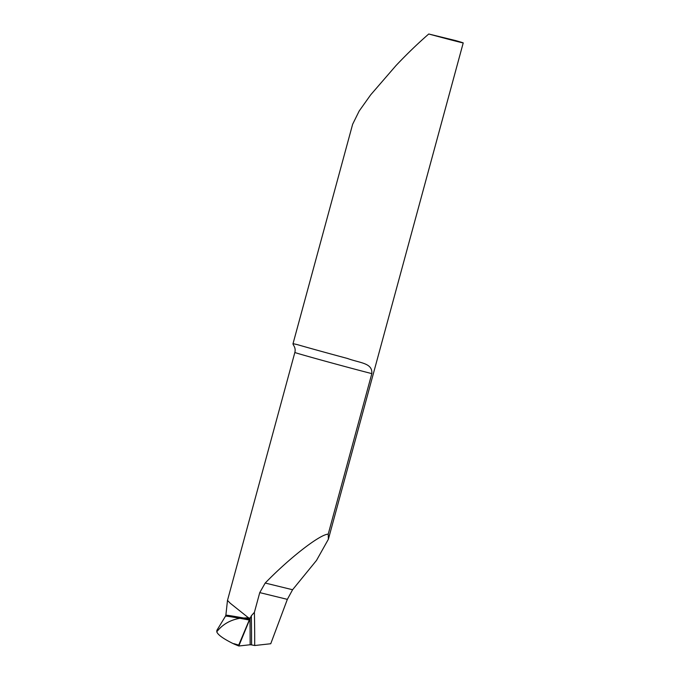 <?xml version="1.0" encoding="UTF-8"?>
<svg xmlns="http://www.w3.org/2000/svg" width="680" height="680" viewBox="0 0 680 680"><rect width="100%" height="100%" fill="white"/><g stroke="black" fill="none" stroke-linecap="round" stroke-linejoin="round"><path stroke-width="1.02" d="M235.178 644.521L233.189 643.62L234.107 643.731L238.714 645.09L235.178 644.521L238.816 645.991L249.466 620.058A2.848 1.088 105.4 0 0 249.781 619.131L248.421 617.746L239.836 618.307C230.078 620.024 222.385 624.52 216.775 631.805C222.385 624.52 230.078 620.024 239.836 618.307L248.421 617.746L250.061 618.145L248.421 617.746L230.265 603.262L227.486 600.406L294.848 352.469C295.494 349.953 295.086 347.591 293.624 345.372L292.952 343.961L293.386 343.731L297.449 344.649A42.695 0.451 15.2 0 0 318.529 350.591A42.695 0.451 15.2 0 0 347.352 358.436L347.956 358.598M347.352 358.436C360.468 363.205 372.64 362.916 371.824 373.618L328.21 534.149L328.372 539.257L463.225 42.908A42.695 0.451 15.2 0 0 455.575 40.562L428.749 34A42.695 0.451 15.2 0 0 463.225 42.908M227.477 600.457L225.871 615.23A42.559 0.825 -169 0 1 243.032 617.89A42.559 0.825 -169 0 1 249.781 619.131L251.328 615.791A854.735 325.695 -74.6 0 1 251.566 644.887L254.685 645.515L270.75 643.739L287.351 599.361L292.587 589.738L316.498 560.422L328.372 539.257M292.944 343.961L352.631 124.27L359.193 110.993L370.719 94.792L395.955 65.62C406.912 54.026 417.851 43.486 428.749 34M233.189 643.62C223.278 638.715 217.804 634.78 216.775 631.805L216.911 630.275M251.566 644.887L250.18 644.75L250.129 633.947M254.685 645.515A857.336 326.689 105.4 0 0 254.397 612.323L259.751 592.611L265.208 583.04C289.595 557.88 319.957 534.318 328.21 534.149M251.328 615.791L254.397 612.323M250.061 618.145L250.147 644.75A852.907 324.998 105.4 0 0 250.138 635.307A852.907 324.998 105.4 0 0 249.942 618.537M238.816 645.991L250.147 644.75M238.714 645.09L250.061 618.145L250.147 644.75L238.867 646L238.833 645.014M259.751 592.611L287.351 599.361M294.848 352.469A42.695 0.451 15.2 0 0 325.423 361.225A42.695 0.451 15.2 0 0 371.824 373.618M265.208 583.04L292.587 589.738M249.466 620.058A42.738 0.833 -169 0 0 239.836 618.307A42.738 0.833 -169 0 0 225.513 616.139L216.877 630.335M238.774 645.957L235.722 644.742M225.871 615.23L225.513 616.139"/></g></svg>
